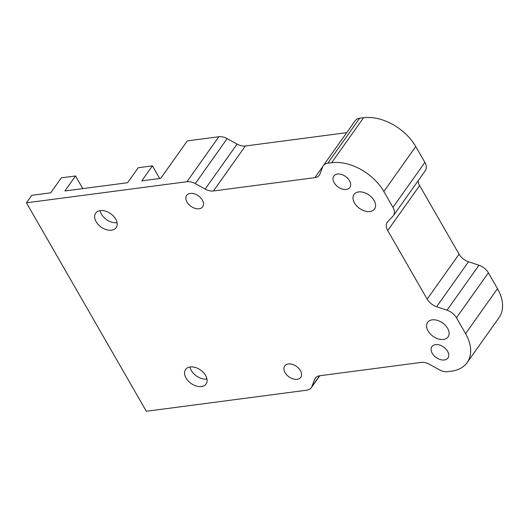 <?xml version="1.0" encoding="UTF-8"?>
<svg xmlns="http://www.w3.org/2000/svg" width="529" height="529" viewBox="0 0 529 529"><rect width="100%" height="100%" fill="white"/><g stroke="black" fill="none" stroke-linecap="round" stroke-linejoin="round"><path stroke-width="0.79" d="M323.312 165.656L355.217 120.678A12.147 7.942 35.4 0 1 359.674 118.232L363.562 117.722A42.512 27.792 35.4 0 1 415.754 146.533L424.873 162.383A12.147 7.942 35.4 0 1 425.316 170.655L393.411 215.634A12.147 7.942 35.4 0 1 392.954 216.189L387.737 221.73A12.147 7.942 35.4 0 0 387.281 222.286A12.147 7.942 35.4 0 0 387.724 230.558L427.168 299.143A12.147 7.942 35.4 0 0 436.617 306.727L447.018 310.212A12.147 7.942 35.4 0 1 456.467 317.797L465.586 333.647A42.512 27.792 35.4 0 1 467.133 362.596A42.512 27.792 35.4 0 1 451.535 371.166L447.646 371.675A12.147 7.942 35.4 0 1 439.354 369.784L429.449 364.316A12.147 7.942 35.4 0 0 421.163 362.418L319.695 375.755A12.147 7.942 35.4 0 0 315.238 378.202A12.147 7.942 35.4 0 0 314.603 379.405L311.931 386.527A12.147 7.942 35.4 0 1 311.297 387.737A12.147 7.942 35.4 0 1 306.84 390.184L146.321 411.278L26.45 202.812L186.962 181.712A12.147 7.942 35.4 0 1 195.254 183.609L205.153 189.078A12.147 7.942 35.4 0 0 213.445 190.976L314.914 177.638A12.147 7.942 35.4 0 0 319.371 175.192A12.147 7.942 35.4 0 0 320.005 173.981L322.67 166.866A12.147 7.942 35.4 0 1 323.312 165.656A12.147 7.942 35.4 0 1 327.768 163.21L331.657 162.701A42.512 27.792 35.4 0 1 383.849 191.511L392.968 207.361A12.147 7.942 35.4 0 1 393.411 215.634M418.174 180.713A12.147 7.942 35.4 0 0 419.629 185.58L459.073 254.165A12.147 7.942 35.4 0 0 468.522 261.749L478.924 265.234A12.147 7.942 35.4 0 1 488.373 272.819L497.491 288.669A42.512 27.792 35.4 0 1 499.039 317.618L467.133 362.596M159.685 178.504L152.418 165.861L141.785 180.852L160.71 178.366L187.299 140.886L218.867 136.74A12.147 7.942 35.4 0 1 227.159 138.631L237.065 144.1L205.153 189.078M346.707 132.673L245.35 145.997A12.147 7.942 35.4 0 1 237.065 144.1M152.418 165.861L138.221 167.726L127.588 182.723L64.888 190.962L75.528 175.972L61.331 177.837L50.698 192.827L31.766 195.313L26.45 202.812M300.432 370.644A9.846 6.434 35.4 0 1 300.789 377.342A9.846 6.434 35.4 0 1 289.039 376.899A9.846 6.434 35.4 0 1 284.734 365.956A9.846 6.434 35.4 0 1 292.372 364.369A9.846 6.434 35.4 0 1 300.432 370.644M447.594 351.302A9.846 6.434 35.4 0 1 447.951 358.001A9.846 6.434 35.4 0 1 436.2 357.558A9.846 6.434 35.4 0 1 431.895 346.614A9.846 6.434 35.4 0 1 439.533 345.027A9.846 6.434 35.4 0 1 447.594 351.302M349.517 180.733A9.846 6.434 35.4 0 1 349.874 187.438A9.846 6.434 35.4 0 1 338.124 186.995A9.846 6.434 35.4 0 1 333.812 176.045A9.846 6.434 35.4 0 1 341.456 174.458A9.846 6.434 35.4 0 1 349.517 180.733M202.356 200.074A9.846 6.434 35.4 0 1 202.713 206.779A9.846 6.434 35.4 0 1 190.956 206.336A9.846 6.434 35.4 0 1 186.651 195.386A9.846 6.434 35.4 0 1 194.295 193.799A9.846 6.434 35.4 0 1 202.356 200.074M186.029 378.03A12.551 8.206 35.4 0 1 185.573 369.487A12.551 8.206 35.4 0 1 200.564 370.055A12.551 8.206 35.4 0 1 206.052 384.008A12.551 8.206 35.4 0 1 196.312 386.031A12.551 8.206 35.4 0 1 186.029 378.03M96.126 221.684A12.551 8.206 35.4 0 1 95.67 213.134A12.551 8.206 35.4 0 1 110.654 213.703A12.551 8.206 35.4 0 1 116.142 227.662A12.551 8.206 35.4 0 1 106.402 229.679A12.551 8.206 35.4 0 1 96.126 221.684M354.496 203.01A12.551 8.206 35.4 0 1 354.04 194.46A12.551 8.206 35.4 0 1 369.024 195.029A12.551 8.206 35.4 0 1 374.519 208.988A12.551 8.206 35.4 0 1 364.779 211.011A12.551 8.206 35.4 0 1 354.496 203.01M428.054 330.936A12.551 8.206 35.4 0 1 427.597 322.386A12.551 8.206 35.4 0 1 442.588 322.954A12.551 8.206 35.4 0 1 448.076 336.913A12.551 8.206 35.4 0 1 438.336 338.937A12.551 8.206 35.4 0 1 428.054 330.936M100.08 210.628A12.551 8.206 -144.6 0 0 101.442 214.185A12.551 8.206 -144.6 0 0 117.048 222.663M189.99 366.981A12.551 8.206 -144.6 0 0 191.346 370.538A12.551 8.206 -144.6 0 0 206.951 379.015M82.795 188.608L75.528 175.972M415.754 146.533L383.849 191.511M392.968 207.361L424.873 162.383M218.867 136.74L186.962 181.712M363.562 117.722L331.657 162.701M359.674 118.232L327.768 163.21M497.491 288.669L465.586 333.647M488.373 272.819L456.467 317.797M227.159 138.631L195.254 183.609M245.35 145.997L213.445 190.976M322.849 166.45L314.914 177.638M319.562 375.769L311.931 386.527M316.163 377.197L314.603 379.405M459.073 254.165L427.168 299.143M419.629 185.58L387.724 230.558M468.522 261.749L436.617 306.727M478.924 265.234L447.018 310.212M319.807 375.735L311.297 387.737"/></g></svg>
